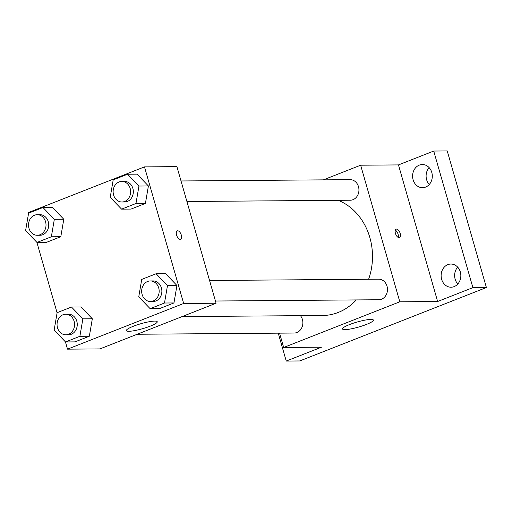 <?xml version="1.0" encoding="UTF-8"?>
<svg xmlns="http://www.w3.org/2000/svg" width="512" height="512" viewBox="0 0 512 512"><rect width="100%" height="100%" fill="white"/><g stroke="black" fill="none" stroke-linecap="round" stroke-linejoin="round"><path stroke-width="0.77" d="M457.67 267.136A11.584 9.856 -90.4 0 0 457.805 284.013M429.139 167.622A11.584 9.856 -90.4 0 0 429.267 184.493M323.379 179.866L360.64 165.203L398.464 164.915L433.722 151.046L447.232 150.938L486.4 287.533L299.75 360.954L286.24 361.062L278.24 333.158M419.296 165.12A11.584 9.856 89.6 0 1 422.355 164.525A11.584 9.856 89.6 0 1 432.166 174.208A11.584 9.856 89.6 0 1 425.6 187.091A11.584 9.856 89.6 0 1 422.534 187.693A11.584 9.856 89.6 0 1 412.73 178.01A11.584 9.856 89.6 0 1 419.296 165.12M447.834 264.64A11.584 9.856 89.6 0 1 450.893 264.045A11.584 9.856 89.6 0 1 460.704 273.728A11.584 9.856 89.6 0 1 454.131 286.611A11.584 9.856 89.6 0 1 451.072 287.213A11.584 9.856 89.6 0 1 441.261 277.523A11.584 9.856 89.6 0 1 447.834 264.64M398.464 164.915L437.632 301.504L472.89 287.635L486.4 287.533M433.722 151.046L472.89 287.635M360.64 165.203L399.808 301.798L437.632 301.504M399.808 301.798L283.674 347.482L321.498 347.194L286.24 361.062M370.912 319.418A16.077 2.624 -16 0 1 373.402 320.083A16.077 2.624 -16 0 1 358.675 327.04A16.077 2.624 -16 0 1 342.496 328.947A16.077 2.624 -16 0 1 353.203 323.245A16.077 2.624 -16 0 1 370.912 319.418M299.443 347.36A11.584 9.856 89.6 0 1 297.606 347.578A11.584 9.856 89.6 0 1 295.77 347.392M368.614 279.251A59.155 50.336 -90.4 0 0 369.856 237.581A59.155 50.336 -90.4 0 0 338.208 200.326M182.099 316.589L322.611 315.501A59.155 50.336 -90.4 0 0 356.288 299.923M283.674 347.482L279.558 333.146M137.197 334.253L294.195 333.037A10.291 8.755 -90.4 0 0 302.413 319.482A10.291 8.755 -90.4 0 0 300.454 315.674M186.906 201.498L350.272 200.23A10.291 8.755 -90.4 0 0 358.49 186.682A10.291 8.755 -90.4 0 0 350.112 179.654L181.018 180.966M209.555 280.486L378.65 279.174A10.291 8.755 89.6 0 1 387.482 289.395A10.291 8.755 89.6 0 1 378.81 299.75L215.443 301.018M395.424 233.382A4.499 2.246 -111.5 0 1 396.141 229.178A4.499 2.246 -111.5 0 1 399.878 232.544A4.499 2.246 -111.5 0 1 399.437 237.555A4.499 2.246 -111.5 0 1 395.424 233.382M395.315 230.15A4.499 2.246 -111.5 0 1 397.786 233.363A4.499 2.246 -111.5 0 1 398.17 237.408M28.563 213.312L28.346 212.563L144.486 166.88L176.909 166.63L216.077 303.226L99.936 348.909L67.514 349.158L65.421 341.856M80.947 306.957L92.326 318.771L89.344 336.23L74.976 341.882L89.344 336.23L92.326 318.771L80.947 306.957L71.494 307.034L82.874 318.842L79.885 336.301L65.517 341.958L54.138 330.144L57.126 312.685L71.494 307.034M137.024 174.157L148.41 185.965L145.421 203.424L131.053 209.082L145.421 203.424L148.41 185.965L137.024 174.157L127.571 174.227L138.95 186.042L135.962 203.501L121.594 209.152L110.214 197.344L113.203 179.885L127.571 174.227M57.101 312.832L36.883 242.336M144.486 166.88L183.654 303.475L67.514 349.158M52.41 207.443L63.795 219.251L60.806 236.71L46.438 242.362L60.806 236.71L63.795 219.251L52.41 207.443L42.957 207.514L54.336 219.322L51.347 236.787L36.979 242.438L25.6 230.63L28.589 213.165L42.957 207.514M165.562 273.677L176.941 285.485L173.958 302.944L159.59 308.595L173.958 302.944L176.941 285.485L165.562 273.677L156.109 273.747L167.488 285.555L164.499 303.021L150.131 308.672L138.752 296.864L141.734 279.398L156.109 273.747M183.654 303.475L216.077 303.226M154.758 321.094A16.077 2.624 -16 0 1 157.248 321.76A16.077 2.624 -16 0 1 142.522 328.717A16.077 2.624 -16 0 1 126.342 330.624A16.077 2.624 -16 0 1 137.043 324.915A16.077 2.624 -16 0 1 154.758 321.094M176.563 235.078A4.499 2.246 -111.5 0 1 177.28 230.874A4.499 2.246 -111.5 0 1 181.018 234.24A4.499 2.246 -111.5 0 1 180.576 239.251A4.499 2.246 -111.5 0 1 176.563 235.078M177.28 230.874A4.499 2.246 -111.5 0 1 181.018 234.24A4.499 2.246 -111.5 0 1 180.576 239.251M150.496 301.517L153.197 301.498A10.291 8.755 -90.4 0 0 161.414 287.949A10.291 8.755 -90.4 0 0 153.037 280.922L150.336 280.941A10.291 8.755 -90.4 0 0 141.664 291.296A10.291 8.755 -90.4 0 0 150.496 301.517A10.291 8.755 -90.4 0 0 158.714 287.968A10.291 8.755 -90.4 0 0 150.336 280.941M167.488 285.555L176.941 285.485M164.499 303.021L173.958 302.944M150.131 308.672L159.59 308.595M65.882 334.803L68.582 334.784A10.291 8.755 -90.4 0 0 76.8 321.229A10.291 8.755 -90.4 0 0 68.422 314.208L65.722 314.227A10.291 8.755 -90.4 0 0 57.05 324.582A10.291 8.755 -90.4 0 0 65.882 334.803A10.291 8.755 -90.4 0 0 74.099 321.254A10.291 8.755 -90.4 0 0 65.722 314.227M82.874 318.842L92.326 318.771M79.885 336.301L89.344 336.23M65.517 341.958L74.976 341.882M121.958 201.997L124.659 201.978A10.291 8.755 -90.4 0 0 132.877 188.429A10.291 8.755 -90.4 0 0 124.499 181.402L121.798 181.427A10.291 8.755 -90.4 0 0 113.126 191.782A10.291 8.755 -90.4 0 0 121.958 201.997A10.291 8.755 -90.4 0 0 130.176 188.448A10.291 8.755 -90.4 0 0 121.798 181.427M138.95 186.042L148.41 185.965M135.962 203.501L145.421 203.424M121.594 209.152L131.053 209.082M37.344 235.283L40.045 235.264A10.291 8.755 -90.4 0 0 48.262 221.715A10.291 8.755 -90.4 0 0 39.891 214.688L37.184 214.707A10.291 8.755 -90.4 0 0 28.512 225.062A10.291 8.755 -90.4 0 0 37.344 235.283A10.291 8.755 -90.4 0 0 45.562 221.734A10.291 8.755 -90.4 0 0 37.184 214.707M54.336 219.322L63.795 219.251M51.347 236.787L60.806 236.71M36.979 242.438L46.438 242.362"/></g></svg>
